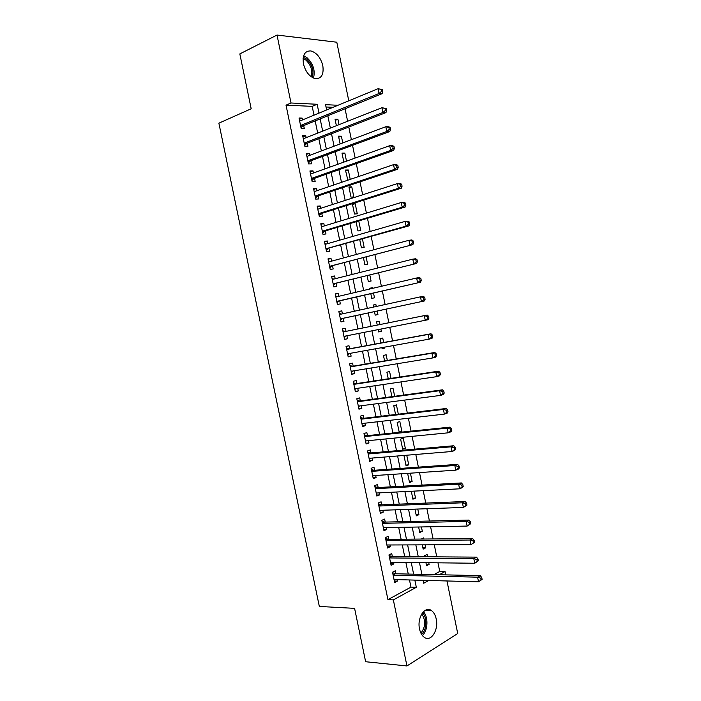 <?xml version="1.0" encoding="UTF-8"?>
<svg xmlns="http://www.w3.org/2000/svg" width="701" height="701" viewBox="0 0 701 701"><rect width="100%" height="100%" fill="white"/><g stroke="black" fill="none" stroke-linecap="round" stroke-linejoin="round"><path stroke-width="1.05" d="M419.531 628.99C416.929 617.87 424.797 605.725 431.273 610.448C433.691 612.078 435.339 614.908 436.215 618.939C438.826 629.875 431.036 642.309 424.368 637.393C422.02 635.763 420.407 632.959 419.531 628.99M303.445 63.905C302.315 55.09 304.795 50.77 310.876 50.936C316.703 52.706 320.69 57.613 322.819 65.684C323.967 74.56 321.426 78.871 315.196 78.6C309.491 76.803 305.575 71.896 303.445 63.905M433.928 574.618L439.737 571.455L437.976 562.824M436.758 556.866L434.287 544.8M433.087 538.955L430.598 526.775M429.424 521.027L426.9 508.724M425.752 503.081L423.211 490.656M422.072 485.118L419.505 472.579M418.392 467.146L415.807 454.476M414.712 449.148L412.1 436.364M411.031 431.141L408.385 418.234M407.342 413.117L404.67 400.087M403.645 395.075L400.954 381.922M399.956 377.015L397.239 363.74M396.258 358.938L393.515 345.54M392.551 340.852L389.782 327.332M388.845 322.74L386.067 309.15M385.121 304.541L382.352 291.02M381.388 286.288L378.636 272.864M377.646 268.019L374.921 254.7M373.905 249.731L371.197 236.509M370.163 231.435L367.473 218.309M366.413 213.113L363.749 200.092M362.662 194.782L360.016 181.857M358.903 176.433L356.283 163.605M355.144 158.058L352.542 145.335M351.385 139.674L348.8 127.056M347.617 121.273L345.058 108.751M439.737 571.455L445.047 571.552L445.731 574.873M446.975 580.963L457.718 633.52L406.948 665.95L393.349 599.898L416.324 587.298L414.852 580.104M406.948 665.95L365.633 661.735L354.592 608.363L319.332 606.453L218.878 123.174L251.186 108.769L239.83 53.907L277.018 35.05L336.795 42.218L348.783 100.821M423.912 539.034L423.676 537.877L421.275 539.06M425.104 544.835L425.709 547.814L423.15 549.111L422.282 544.852M417.77 509.04L418.918 514.665L416.333 515.857L414.957 509.136M410.418 473.175L412.118 481.464L409.507 482.542L407.631 473.359M403.259 438.213L400.621 439.15L402.672 449.175L405.301 448.202L403.259 438.213M398.334 414.186L396.424 404.88L393.76 405.713L395.566 414.519M391 378.374L389.59 371.486L386.899 372.213L388.249 378.785M383.649 342.491L382.737 338.04L380.021 338.662L380.915 342.999M384.604 347.144L384.796 348.082L382.089 348.73L381.861 347.643M373.151 305.137L375.876 304.541L373.134 305.049L373.545 307.064M375.876 304.541L376.271 306.468M377.208 311.051L377.935 314.6L375.201 315.135L374.483 311.63M369.83 275.046L371.066 281.057L368.305 281.487L367.122 275.721M362.443 238.98L364.178 247.462L361.401 247.786L359.753 239.742M355.214 203.702L352.401 203.877L354.478 214.024L357.282 213.805L355.214 203.702L352.542 204.543M345.646 170.904L348.301 169.975L345.47 170.045L347.845 180.192M348.301 169.975L350.228 179.377M338.741 137.203L341.387 136.187L338.522 136.152L340.116 143.915M341.387 136.187L342.763 142.916M333.045 107.314L326.026 106.99M335.28 120.335L337.917 119.275L335.043 119.179L336.384 125.707M337.917 119.275L339.021 124.664M342.193 154.062L344.848 153.09L341.992 153.107L343.84 162.106M344.848 153.09L346.496 161.16M351.762 186.843L348.932 186.974L351.017 197.121L353.83 196.955L351.762 186.843L349.089 187.728M358.746 220.929L360.735 230.638L357.939 230.909L356.055 221.726M366.141 257.022L367.622 264.268L364.853 264.645L363.442 257.74M369.725 288.409L372.433 287.769L369.69 288.225L369.848 288.996M372.433 287.769L372.555 288.365M373.519 293.053L374.5 297.837L371.758 298.319L370.803 293.684M379.968 324.528L379.302 321.295L376.577 321.864L377.243 325.08M380.897 329.076L381.362 331.345L378.645 331.941L378.172 329.619M387.329 360.445L386.163 354.767L383.465 355.442L384.577 360.901M394.672 396.284L393.007 388.188L390.334 388.967L391.912 396.661M399.114 431.834L401.892 431.544L399.842 421.546L397.195 422.44L399.228 432.359M401.892 431.544L399.71 432.307M405.415 455.335L404.039 455.852L406.089 465.867L408.709 464.833L406.738 455.221M414.098 491.121L415.518 498.069L412.924 499.2L411.294 491.261M421.432 526.95L422.317 531.253L419.75 532.488L418.62 527.003M427.557 556.804L427.067 554.438L424.517 555.753L424.727 556.787M428.767 562.71L429.1 564.375L426.558 565.716L425.936 562.684M314.004 115.183L312.19 106.359L286.026 105.159L387.933 599.653L393.349 599.898M286.026 105.159L291.011 102.994L277.018 35.05M423.106 580.323L423.702 583.25L428.775 580.472M439.247 574.732L445.047 571.552M337.996 105.273L325.544 104.668L326.631 109.961M327.823 115.77L330.355 128.09M331.52 133.777L334.062 146.194M335.209 151.766L337.777 164.279M338.89 169.738L341.483 182.356M342.579 187.693L345.181 200.416M346.259 205.638L348.888 218.458M349.93 223.566L352.585 236.482M353.611 241.477L356.274 254.489M357.273 259.37L359.964 272.479M360.945 277.245L363.653 290.459M364.608 295.112L367.333 308.414M368.27 312.961L371.013 326.333M371.933 330.846L374.667 344.147M375.613 348.765L378.321 361.953M379.285 366.676L381.966 379.74M382.956 384.569L385.611 397.511M386.619 402.444L389.248 415.264M390.282 420.302L392.893 433.008M393.944 438.143L396.529 450.734M397.598 455.974L400.157 468.443M401.252 473.788L403.785 486.135M404.906 491.576L407.412 503.809M408.552 509.364L411.031 521.465M412.197 527.126L414.65 539.113M415.833 544.87L418.269 556.743M419.47 562.605L421.879 574.356M318.973 113.124L317.159 104.265L291.011 102.994M413.634 574.18L411.242 562.509M410.041 556.69L407.623 544.905M406.449 539.183L404.004 527.283M402.856 521.667L400.385 509.645M399.255 504.133L396.757 491.988M395.653 486.582L393.13 474.323M392.043 469.013L389.502 456.64M388.433 451.435L385.865 438.94M384.823 433.84L382.229 421.222M381.204 416.228L378.593 403.487M377.585 398.597L374.947 385.743M373.966 380.95L371.302 367.981M370.338 363.293L367.648 350.202M366.711 345.619L363.994 332.405M363.074 327.928L360.349 314.653M359.429 310.14L356.713 296.935M355.766 292.308L353.076 279.2M352.104 274.459L349.431 261.447M348.432 256.601L345.777 243.685M344.761 238.726L342.132 225.906M341.089 220.833L338.478 208.109M337.409 202.922L334.815 190.295M333.729 184.994L331.161 172.464M330.048 167.048L327.498 154.623M326.359 149.094L323.827 136.765M322.67 131.113L320.155 118.89M312.19 106.359L317.159 104.265M387.933 599.653L410.961 587.123L409.489 579.955M408.271 574.066L405.888 562.447M404.696 556.655L402.286 544.922M401.121 539.235L398.685 527.389M397.537 521.798L395.075 509.829M393.953 504.343L391.465 492.26M390.361 486.871L387.855 474.673M386.768 469.39L384.236 457.07M383.175 451.891L380.617 439.457M379.574 434.375L376.998 421.818M375.973 416.85L373.37 404.17M372.371 399.298L369.742 386.505M368.761 381.738L366.115 368.831M365.151 364.161L362.478 351.131M361.541 346.574L358.833 333.422M357.922 328.962L355.205 315.748M354.285 311.262L351.587 298.118M350.64 293.517L347.959 280.461M346.986 275.756L344.331 262.796M343.341 257.977L340.695 245.122M339.678 240.18L337.058 227.422M336.024 222.375L333.422 209.713M332.362 204.543L329.777 191.978M328.699 186.703L326.131 174.242M325.027 168.845L322.486 156.481M321.356 150.978L318.832 138.702M317.684 133.085L315.178 120.914M410.961 587.123L416.324 587.298M395.899 573.795L395.276 570.78L392.516 572.2L394.645 582.566L397.406 581.111L397.099 579.622M392.358 556.576L391.736 553.562L388.959 554.92L391.088 565.295L393.866 563.893L393.533 562.307M388.81 539.341L388.188 536.326L385.401 537.632L387.53 548.007L390.317 546.666L389.966 544.975M385.261 522.096L384.639 519.073L381.835 520.317L383.973 530.71L386.768 529.421L386.4 527.616M381.712 504.825L381.09 501.802L378.268 502.994L380.406 513.395L383.219 512.168L382.825 510.258M378.154 487.545L377.532 484.522L374.702 485.653L376.84 496.063L379.662 494.897L379.25 492.873M374.597 470.257L373.975 467.225L371.127 468.303L373.274 478.713L376.104 477.609L375.675 475.48M371.031 452.942L370.408 449.911L367.552 450.936L369.699 461.354L372.546 460.303L372.091 458.068M367.473 435.619L366.842 432.587L363.977 433.551L366.124 443.978L368.989 442.988L368.507 440.64M363.898 418.278L363.276 415.246L360.393 416.149L362.54 426.594L365.423 425.656L364.914 423.202M360.332 400.928L359.709 397.888L356.809 398.729L358.956 409.182L361.847 408.306L361.322 405.748M356.756 383.561L356.134 380.52L353.225 381.3L355.372 391.763L358.272 390.939L357.729 388.275M353.181 366.176L352.55 363.127L349.633 363.854L351.788 374.325L354.697 373.563L354.128 370.785M349.597 348.774L348.975 345.724L346.04 346.399L348.195 356.87L351.122 356.169L350.526 353.286M346.014 331.363L345.391 328.313L342.438 328.918L344.594 339.407L347.538 338.758L346.925 335.77M338.863 311.524L341.808 310.876L338.837 311.428L341.001 321.925L343.954 321.338L343.332 318.289M341.808 310.876L342.412 313.846M335.28 294.131L338.215 293.43L335.236 293.921L337.4 304.427L340.371 303.901L339.74 300.843M338.215 293.43L338.802 296.295M331.696 276.711L334.622 275.966L331.626 276.404L333.79 286.919L336.778 286.446L336.147 283.388M334.622 275.966L335.192 278.726M328.103 259.282L331.021 258.485L328.015 258.862L330.189 269.386L333.185 268.974L332.554 265.916M331.021 258.485L331.573 261.149M324.519 241.836L327.428 240.995L324.405 241.31L326.578 251.843L329.584 251.493L328.953 248.434M327.428 240.995L327.954 243.545M320.918 224.373L323.818 223.488L320.795 223.742L322.959 234.283L325.983 233.994L325.352 230.927M323.818 223.488L324.326 225.932M317.325 206.9L320.217 205.963L317.167 206.155L319.341 216.714L322.381 216.478L321.75 213.411M320.217 205.963L320.699 208.302M313.724 189.41L316.607 188.42L313.549 188.56L315.722 199.119L318.771 198.944L318.14 195.877M316.607 188.42L317.071 190.663M310.122 171.903L312.996 170.869L309.921 170.948L312.103 181.515L315.161 181.401L314.53 178.334M312.996 170.869L313.435 172.998M306.512 154.386L309.378 153.3L306.293 153.317L308.475 163.894L311.551 163.841L310.92 160.766M309.378 153.3L309.798 155.324M302.902 136.844L305.759 135.714L302.666 135.67L304.839 146.264L307.932 146.264L307.301 143.188M305.759 135.714L306.162 137.633M299.292 119.293L302.14 118.11L299.029 118.013L301.211 128.607L304.313 128.677L303.682 125.593M302.14 118.11L302.517 119.924M344.585 339.337L347.538 338.758M378.636 331.88L381.362 331.345M348.16 356.695L351.122 356.169M382.054 348.572L384.796 348.082M351.727 374.045L354.697 373.563M355.293 391.377L358.272 390.939M358.859 408.692L361.847 408.306M362.417 425.989L365.423 425.656M365.975 443.277L368.989 442.988M369.532 460.548L372.546 460.303M402.523 448.447L405.301 448.202M373.081 477.802L376.104 477.609M405.923 465.043L408.709 464.833M376.63 495.037L379.662 494.897M409.323 481.622L412.118 481.464M380.179 512.265L383.219 512.168M412.714 498.192L415.518 498.069M383.719 529.474L386.768 529.421M416.114 514.753L418.918 514.665M387.259 546.675L390.317 546.666M419.505 531.297L422.317 531.253M390.799 563.858L393.866 563.893M422.887 547.823L425.709 547.814M394.33 581.024L397.406 581.111M426.269 564.331L429.1 564.375M300.624 125.777L303.086 125.838L382.098 93.671L379.048 93.478L300.571 125.514M381.546 91.34L379.048 93.478L378.076 88.72L382.378 89.526L381.16 89.439L381.546 91.34L382.772 91.428L382.378 89.526M299.669 121.098L378.076 88.72L381.16 89.439M303.086 125.838L301.062 127.906M382.098 93.671L382.772 91.428M304.252 143.407L306.705 143.425L385.962 112.607L382.921 112.475L304.208 143.17M385.419 110.364L382.921 112.475L381.949 107.726L386.251 108.515L385.033 108.462L385.419 110.364L386.637 110.416L386.251 108.515M303.296 138.763L381.949 107.726L385.033 108.462M306.705 143.425L304.672 145.449M385.962 112.607L386.637 110.416M307.879 161.028L310.315 160.993L389.809 131.525L386.786 131.464L307.835 160.809M389.292 129.361L386.786 131.464L385.822 126.723L388.845 126.793L390.115 127.486L388.897 127.459L389.292 129.361L390.501 129.387L390.115 127.486M306.933 156.402L385.822 126.723L388.897 127.459M310.315 160.993L308.282 162.982M389.809 131.525L390.501 129.387M303.261 57.298L306.644 59.068C312.366 64.729 314.188 70.827 312.12 77.355M311.113 76.672C312.786 70.643 311.051 65.105 305.89 60.067L303.095 58.533M313.47 78.056C315.432 70.599 313.259 63.791 306.942 57.64L303.647 55.773M422.344 635.492C427.969 630.909 428.565 616.941 423.422 611.754M422.458 612.884C427.417 617.222 426.839 630.479 421.485 634.23M420.898 633.134C425.603 626.974 425.901 620.56 421.774 613.892M311.507 178.624L313.934 178.545L393.655 150.426L390.65 150.435L311.463 178.431M393.156 148.34L390.65 150.435L389.686 145.694L392.7 145.703L393.971 146.448L392.77 146.439L393.156 148.34L394.356 148.34L393.971 146.448M310.561 174.032L389.686 145.694L392.77 146.439M313.934 178.545L311.892 180.49M393.655 150.426L394.356 148.34M315.126 196.21L317.535 196.078L397.502 169.3L394.505 169.379L315.091 196.043M397.011 167.302L394.505 169.379L393.541 164.647L396.538 164.586L397.826 165.383L396.626 165.41L397.011 167.302L398.212 167.276L397.826 165.383M314.179 191.645L393.541 164.647L396.626 165.41M317.535 196.078L315.494 197.989M314.118 191.329L314.74 191.452M397.502 169.3L398.212 167.276M318.736 213.779L321.146 213.603L401.349 188.166L398.37 188.315L318.71 213.63M400.876 186.247L398.37 188.315L397.406 183.583L400.385 183.452L401.682 184.302L400.49 184.354L400.876 186.247L402.067 186.194L401.682 184.302M317.807 209.24L397.406 183.583L400.49 184.354M321.146 213.603L319.086 215.479M317.719 208.81L318.561 208.994M401.349 188.166L402.067 186.194M322.355 231.33L324.747 231.111L405.178 207.014L402.216 207.224L322.329 231.207M404.731 205.174L402.216 207.224L401.252 202.501L404.223 202.3L405.529 203.202L404.346 203.281L404.731 205.174L405.914 205.086L405.529 203.202M321.426 226.817L401.252 202.501L404.346 203.281M324.747 231.111L322.688 232.942M321.312 226.292L322.372 226.528M405.178 207.014L405.914 205.086M325.965 248.873L409.016 225.845L406.072 226.125L325.939 248.776M408.578 224.083L406.072 226.125L405.108 221.402L408.061 221.139L409.375 222.086L408.192 222.191L408.578 224.083L409.752 223.969L409.375 222.086M325.036 244.386L405.108 221.402L408.192 222.191M328.348 248.601L326.28 250.397M324.905 243.746L326.184 244.053M409.016 225.845L409.752 223.969M329.566 266.398L412.845 244.649L329.558 266.319M412.425 242.975L409.919 245.008L408.955 240.285L411.89 239.952L413.213 240.951L412.039 241.083L412.425 242.975L413.599 242.835L413.213 240.951M328.655 261.937L408.955 240.285L412.039 241.083M331.941 266.082L329.864 267.835M328.497 261.193L329.987 261.569M412.845 244.649L413.599 242.835M333.177 283.905L416.674 263.445L333.159 283.852M416.271 261.85L413.756 263.865L412.793 259.151L415.719 258.748L417.051 259.799L415.886 259.957L416.271 261.85L417.437 261.683L417.051 259.799M332.256 279.471L412.793 259.151L415.886 259.957M335.534 283.546L333.448 285.254M332.09 278.621L333.799 279.077M416.674 263.445L417.437 261.683M339.126 300.992L420.495 282.223L336.769 301.369L339.126 300.992L337.032 302.666M420.109 280.707L417.594 282.705L416.639 277.999L419.54 277.526L420.889 278.63L419.724 278.814L420.109 280.707L421.266 280.514L420.889 278.63M335.867 296.987L416.639 277.999L419.724 278.814M335.674 296.032L337.602 296.576M420.495 282.223L421.266 280.514M342.71 318.42L424.315 300.974L340.371 318.867L342.71 318.42L340.616 320.059M423.947 299.537L421.432 301.535L420.469 296.83L423.36 296.286L424.718 297.443L423.562 297.662L423.947 299.537L425.095 299.318L424.718 297.443M339.468 314.495L420.469 296.83L423.562 297.662M339.249 313.435L341.413 314.066M424.315 300.974L425.095 299.318M428.924 318.114L428.539 316.239L427.391 316.484L427.776 318.359L428.924 318.114L428.136 319.717L343.972 336.349M427.776 318.359L425.262 320.339L424.307 315.643L427.181 315.038L345.4 331.485L342.833 330.811M345.4 331.485L424.307 315.643L427.391 316.484M345.996 335.954L344.191 337.435M428.539 316.239L427.181 315.038M432.745 336.892L432.368 335.017L431.22 335.288L431.606 337.163L432.745 336.892L431.947 338.443L429.091 339.135L347.565 353.821M431.606 337.163L429.091 339.135L428.136 334.438L430.992 333.764L348.984 348.888L346.408 348.187M346.662 349.457L428.136 334.438L431.22 335.288M349.37 353.497L347.766 354.794M432.368 335.017L430.992 333.764M436.565 355.644L436.188 353.768L435.049 354.075L435.435 355.95L436.565 355.644L435.759 357.142L432.911 357.904L351.157 371.276M435.435 355.95L432.911 357.904L431.956 353.216L434.804 352.472L352.559 366.281L349.974 365.536M350.263 366.912L431.956 353.216L435.049 354.075M352.769 371.013L351.332 372.143M436.188 353.768L434.804 352.472M440.386 374.387L440 372.511L438.87 372.844L439.255 374.72L440.386 374.387L439.562 375.832L436.732 376.656L354.75 388.713M439.255 374.72L436.732 376.656L435.777 371.968L438.607 371.162L356.134 383.649L353.541 382.877M353.847 384.358L435.777 371.968L438.87 372.844M356.161 388.503L354.908 389.476M440 372.511L438.607 371.162M444.197 393.112L443.812 391.237L442.69 391.596L443.067 393.463L444.197 393.112L443.365 394.505L440.552 395.399L358.334 406.133M443.067 393.463L440.552 395.399L439.597 390.711L442.41 389.835L359.709 401.016L357.107 400.201M357.44 401.778L439.597 390.711L442.69 391.596M359.56 405.975L358.465 406.79M443.812 391.237L442.41 389.835M448 411.811L447.624 409.945L446.502 410.322L446.887 412.197L448 411.811L447.159 413.152L444.364 414.116L361.918 423.544M446.887 412.197L444.364 414.116L443.409 409.437L446.213 408.49L363.276 418.357L360.673 417.507M361.024 419.198L443.409 409.437L446.502 410.322M362.943 423.43L362.031 424.096M447.624 409.945L446.213 408.49M451.812 430.502L451.426 428.635L450.314 429.038L450.699 430.913L451.812 430.502L450.953 431.79L448.176 432.815L365.493 440.938M450.699 430.913L448.176 432.815L447.22 428.145L450.007 427.137L366.842 435.689L364.231 434.795M364.599 436.592L447.22 428.145L450.314 429.038M366.334 440.859L365.589 441.385M451.426 428.635L450.007 427.137M455.606 449.175L455.229 447.308L454.125 447.737L454.502 449.613L455.606 449.175L454.747 450.41L451.979 451.505L369.076 458.314M454.502 449.613L451.979 451.505L451.032 446.835L453.801 445.757L370.408 453.004L367.788 452.075M368.183 453.976L451.032 446.835L454.125 447.737M369.707 458.261L369.147 458.656M455.229 447.308L453.801 445.757M459.409 467.83L459.032 465.963L457.928 466.419L458.305 468.286L459.409 467.83L458.533 469.004L455.781 470.169L372.643 475.681M458.305 468.286L455.781 470.169L454.835 465.508L457.587 464.36L373.966 470.301L371.337 469.337M371.758 471.344L454.835 465.508L457.928 466.419M459.032 465.963L457.587 464.36M463.203 486.459L462.826 484.601L461.731 485.083L462.108 486.95L463.203 486.459L462.318 487.589L459.584 488.825L376.218 493.031M462.108 486.95L459.584 488.825L458.638 484.163L461.372 482.945L377.524 487.581L374.895 486.59M375.324 488.693L458.638 484.163L461.731 485.083M462.826 484.601L461.372 482.945M466.989 505.079L466.612 503.222L465.525 503.73L465.902 505.596L466.989 505.079L463.379 507.454L379.784 510.363M465.902 505.596L463.379 507.454L462.432 502.801L465.157 501.522L381.072 504.851L378.435 503.817M378.89 506.026L462.432 502.801L465.525 503.73M466.612 503.222L465.157 501.522M470.783 523.682L470.406 521.816L469.32 522.359L469.696 524.225L470.783 523.682L467.173 526.065L383.351 527.678M469.696 524.225L467.173 526.065L466.226 521.413L468.934 520.072L384.621 522.105L381.984 521.036M382.457 523.349L466.226 521.413L469.32 522.359M470.406 521.816L468.934 520.072M474.568 542.259L474.183 540.401L473.114 540.97L473.49 542.837L474.568 542.259L470.958 544.668L386.908 544.984M473.49 542.837L470.958 544.668L470.012 540.015L472.711 538.605L388.17 539.349L385.524 538.237M386.023 540.655L470.012 540.015L473.114 540.97M474.183 540.401L472.711 538.605M478.345 560.826L477.968 558.969L476.899 559.564L477.276 561.422L478.345 560.826L474.743 563.245L390.466 562.272M477.276 561.422L474.743 563.245L473.797 558.601L476.478 557.12L391.719 556.568L389.064 555.429M389.581 557.952L473.797 558.601L476.899 559.564M477.968 558.969L476.478 557.12M482.122 579.377L481.745 577.519L480.676 578.141L481.061 579.999L482.122 579.377L478.529 581.812L394.023 579.543M481.061 579.999L478.529 581.812L477.583 577.168L480.246 575.626L395.259 573.777L392.595 572.603M393.138 575.223L477.583 577.168L480.676 578.141M481.745 577.519L480.246 575.626M300.694 126.101L302.648 126.154M304.322 143.723L306.267 143.731M307.941 161.318L309.877 161.291M311.559 178.904L313.487 178.834M315.178 196.464L317.097 196.368M318.789 214.015L320.699 213.875M322.399 231.558L324.3 231.383M326.009 249.074L327.902 248.864M329.61 266.582L331.494 266.336M333.212 284.071L335.087 283.782M335.858 296.926L336.752 296.777M336.804 301.553L338.671 301.228M339.45 314.399L341.308 314.039M340.397 319.008L342.263 318.648M343.043 331.845L344.892 331.45M343.989 336.454L345.838 336.059M346.627 349.282L348.476 348.853M346.662 349.422L348.984 348.888M347.582 353.882L348.8 353.593M350.211 366.693L352.051 366.237M350.246 366.86L352.559 366.281M353.795 384.104L355.626 383.605M353.839 384.279L356.134 383.649M357.379 401.489L359.192 400.954M357.414 401.691L359.709 401.016M360.954 418.865L362.767 418.287M360.997 419.075L363.276 418.357M364.529 436.224L366.325 435.61M364.573 436.451L366.842 435.689M368.095 453.565L369.891 452.916M368.148 453.81L370.408 453.004M371.661 470.888L373.449 470.213M371.714 471.16L373.966 470.301M375.228 488.203L377.007 487.484M375.28 488.492L377.524 487.581M378.785 505.5L380.555 504.746M378.847 505.807L381.072 504.851M382.343 522.788L384.104 521.991M382.404 523.104L384.621 522.105M385.9 540.05L387.653 539.227M385.962 540.383L388.17 539.349M389.449 557.304L391.193 556.445M389.519 557.654L391.719 556.568M392.998 574.548L394.733 573.646M393.068 574.916L395.259 573.777M431.273 610.448L425.568 610.15M300.65 125.891L302.885 125.943M304.278 143.53L306.477 143.547M307.905 161.16L310.061 161.125M311.533 178.773L313.645 178.694M315.152 196.359L317.22 196.254M318.771 213.936L320.804 213.787M322.39 231.496L324.379 231.312M326 249.039L327.945 248.82M329.601 266.564L331.52 266.31"/></g></svg>
